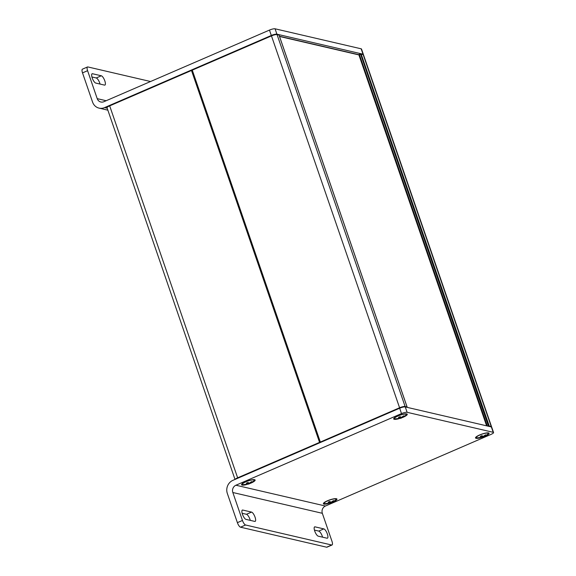 <?xml version="1.0" encoding="UTF-8"?>
<svg xmlns="http://www.w3.org/2000/svg" width="576" height="576" viewBox="0 0 576 576"><rect width="100%" height="100%" fill="white"/><g stroke="black" fill="none" stroke-linecap="round" stroke-linejoin="round"><path stroke-width="0.86" d="M320.083 442.253L319.55 442.39L319.766 442.771M192.002 70.243A0.446 0.41 -76.9 0 0 191.52 70.099L192.024 70.344M489.226 426.434A0.446 0.41 -76.9 0 0 489.254 426.06L488.75 426.326M320.544 442.433L320.112 442.26A0.446 0.41 -76.9 0 0 320.357 442.512A0.446 0.446 0 0 1 320.076 442.238L192.017 70.322L192.269 69.768L271.49 35.518A4.039 0.886 161 0 1 276.53 34.351M360.662 53.906L361.195 54.151A0.446 0.41 -76.9 0 0 360.662 53.906M192.233 69.804A0.446 0.41 -76.9 0 0 192.038 70.279M320.09 442.195L192.017 70.322A0.446 0.446 0 0 1 192.269 69.768L271.462 35.892A4.493 0.986 -19 0 1 277.063 34.596A0.446 0.41 -76.9 0 0 276.775 34.33L271.454 35.518M407.102 407.03L407.081 406.966A0.446 0.41 103.1 0 1 407.052 407.34M278.496 34.805A0.446 0.41 103.1 0 1 279.022 35.057L279.043 35.114M107.194 108.216L104.558 107.604L271.318 35.474A4.493 0.986 -19 0 1 276.919 34.186L275.069 28.8A4.493 0.986 161 0 0 269.46 30.089L103.874 101.714A5.609 5.17 -76.9 0 1 100.822 102.002A5.609 5.17 -76.9 0 1 97.214 98.647L87.588 70.69A4.493 1.447 -113.4 0 1 87.516 66.967A4.493 1.447 -113.4 0 1 87.869 66.946L150.566 81.518M275.069 28.8L361.159 48.809L363.017 54.194A4.493 0.986 -19 0 1 363.362 54.418A4.493 0.986 -19 0 1 363.355 54.59M363.362 54.418L361.505 49.032A4.493 0.986 161 0 0 361.159 48.809M87.516 66.967L82.44 69.156A4.493 1.447 66.6 0 0 82.519 72.886L92.57 102.082A10.102 9.302 103.1 0 0 99.065 108.122A10.102 9.302 103.1 0 0 104.558 107.604M276.919 34.186L363.017 54.194M100.051 84.067A5.047 1.627 66.6 0 0 96.235 77.976L91.908 76.968M104.515 85.104L95.731 83.059A5.047 1.627 -113.4 0 1 92.412 78.502A5.047 1.627 -113.4 0 1 92.124 73.764A5.047 1.627 -113.4 0 1 92.52 73.742L101.304 75.78A5.047 1.627 -113.4 0 1 104.623 80.338A5.047 1.627 -113.4 0 1 104.911 85.075A5.047 1.627 -113.4 0 1 104.515 85.104M485.122 436.212A7.186 1.577 161 0 0 488.808 433.001A7.186 1.577 161 0 0 481.795 434.124A7.186 1.577 161 0 0 475.574 437.558A7.186 1.577 161 0 0 480.456 437.818M493.56 432.54L491.702 427.154A4.493 0.986 161 0 0 491.357 426.931L493.214 432.317A4.493 0.986 -19 0 1 493.56 432.54A4.493 0.986 -19 0 1 491.018 434.398L325.433 506.023L235.93 485.222L401.515 413.597A4.493 0.986 -19 0 1 407.117 412.308L405.266 406.922A4.493 0.986 161 0 0 399.658 408.211L232.906 480.341A10.102 9.302 103.1 0 0 227.333 493.459L237.391 522.655A4.493 1.447 66.6 0 0 240.516 527.191L245.592 524.995A4.493 1.447 -113.4 0 1 242.46 520.459L232.834 492.509L322.337 513.302A5.609 5.17 103.1 0 1 325.433 506.023M493.214 432.317L407.117 412.308M332.993 502.013A7.186 1.577 161 0 0 336.679 498.802A7.186 1.577 161 0 0 329.666 499.925A7.186 1.577 161 0 0 323.446 503.359A7.186 1.577 161 0 0 328.327 503.618M403.286 417.19A7.186 1.577 161 0 0 406.98 413.986A7.186 1.577 161 0 0 399.96 415.109A7.186 1.577 161 0 0 393.739 418.543A7.186 1.577 161 0 0 398.621 418.802M251.158 482.998A7.186 1.577 161 0 0 254.844 479.786A7.186 1.577 161 0 0 247.831 480.91A7.186 1.577 161 0 0 241.61 484.344A7.186 1.577 161 0 0 246.492 484.603M322.337 513.302L331.963 541.26A4.493 1.447 -113.4 0 1 332.042 544.982A4.493 1.447 -113.4 0 1 331.682 545.004L245.592 524.995M235.93 485.222A5.609 5.17 -76.9 0 0 232.834 492.509M491.357 426.931L405.266 406.922M331.682 545.004L326.614 547.2L240.516 527.191M326.614 547.2A4.493 1.447 66.6 0 0 326.966 547.178L332.042 544.982M250.286 520.373A5.047 1.627 66.6 0 0 246.463 514.289L242.143 513.281M322.567 537.17A5.047 1.627 66.6 0 0 318.751 531.086L314.431 530.078M242.755 510.055L251.539 512.093A5.047 1.627 -113.4 0 1 254.858 516.65A5.047 1.627 -113.4 0 1 255.146 521.388A5.047 1.627 -113.4 0 1 254.743 521.41L245.966 519.372A5.047 1.627 -113.4 0 1 242.647 514.814A5.047 1.627 -113.4 0 1 242.359 510.077A5.047 1.627 -113.4 0 1 242.755 510.055L242.064 510.35M315.043 526.853L323.82 528.89A5.047 1.627 -113.4 0 1 327.146 533.448A5.047 1.627 -113.4 0 1 327.427 538.186A5.047 1.627 -113.4 0 1 327.031 538.207L318.247 536.17A5.047 1.627 -113.4 0 1 314.928 531.612A5.047 1.627 -113.4 0 1 314.64 526.874A5.047 1.627 -113.4 0 1 315.043 526.853L314.352 527.148M397.786 418.874L397.058 418.709L399.722 418.14L399.341 417.038L399.859 418.464L397.699 418.644M399.665 417.974L398.455 417.377L400.118 416.664L401.378 417.42L403.69 415.843L404.417 416.009L402.098 417.593L403.013 417.334L399.859 418.464M400.442 418.306L399.917 416.765M401.134 417.413L401.357 418.054L400.824 418.241L400.363 416.902M402.098 417.593L401.954 417.168M402.509 417.319L402.365 416.902M401.105 418.198L395.338 418.853A6.17 1.354 -19 0 1 394.603 418.5A6.17 1.354 -19 0 1 398.095 415.944A6.17 1.354 -19 0 1 405.799 414.173A6.17 1.354 -19 0 1 406.274 414.482A6.17 1.354 -19 0 1 405.914 415.21L402.826 417.449M247.529 483.775L246.326 483.185L247.99 482.465L249.25 483.221L251.561 481.644L252.288 481.81L249.97 483.394L250.884 483.142L247.723 484.265L244.93 484.51L247.586 483.941L247.212 482.839M247.723 484.265L247.234 482.832M248.314 484.106L247.781 482.573M249.005 483.221L249.228 483.854L248.688 484.042L248.227 482.702M249.97 483.394L249.826 482.976M250.38 483.12L250.236 482.702M248.976 483.998L243.209 484.654A6.17 1.354 -19 0 1 242.474 484.301A6.17 1.354 -19 0 1 245.966 481.745A6.17 1.354 -19 0 1 253.67 479.974A6.17 1.354 -19 0 1 254.146 480.283A6.17 1.354 -19 0 1 253.778 481.018L250.697 483.25M481.493 436.99L480.29 436.399L481.946 435.679L483.206 436.442L485.518 434.858L486.245 435.024L483.934 436.608L484.848 436.356L481.687 437.479L478.886 437.724L481.55 437.155L481.169 436.054M481.687 437.479L481.19 436.046M482.278 437.328L481.745 435.787M482.969 436.435L483.185 437.069L482.652 437.256L482.191 435.917M483.934 436.608L483.79 436.19M484.344 436.334L484.2 435.917M482.94 437.213L477.166 437.868A6.17 1.354 -19 0 1 476.431 437.515A6.17 1.354 -19 0 1 479.923 434.966A6.17 1.354 -19 0 1 487.634 433.188A6.17 1.354 -19 0 1 488.102 433.498A6.17 1.354 -19 0 1 487.742 434.232L484.654 436.464M329.364 502.79L328.162 502.2L329.818 501.48L331.078 502.243L333.389 500.659L334.116 500.825L331.805 502.409L332.719 502.157L329.558 503.28L326.758 503.525L329.422 502.956L329.04 501.854M329.558 503.28L329.062 501.847M330.149 503.129L329.616 501.588M330.84 502.236L331.056 502.877L330.523 503.064L330.062 501.725M331.805 502.409L331.661 501.991M332.208 502.135L332.064 501.718M330.811 503.014L325.037 503.676A6.17 1.354 -19 0 1 324.302 503.323A6.17 1.354 -19 0 1 327.794 500.767A6.17 1.354 -19 0 1 335.506 498.989A6.17 1.354 -19 0 1 335.974 499.298A6.17 1.354 -19 0 1 335.614 500.033L332.525 502.272M235.174 479.362A4.493 0.986 161 0 1 237.636 477.821L109.57 105.538C107.417 106.596 106.567 107.338 107.035 107.77A4.493 0.986 -19 0 1 109.577 105.912L191.491 70.481L319.55 442.39L237.636 477.821L237.852 478.202M191.995 70.135L191.765 70.078A0.446 0.446 0 0 0 191.484 70.106L109.57 105.538L191.462 70.128M109.541 105.559A4.039 0.886 161 0 0 107.323 107.215M363.499 54.835A4.493 0.986 -19 0 0 363.161 54.605L491.22 426.514L489.254 426.06L361.195 54.151L363.161 54.605A0.446 0.41 -76.9 0 0 362.873 54.338L363.499 54.835L491.558 426.744A4.493 0.986 161 0 0 491.22 426.514A0.446 0.41 103.1 0 1 491.191 426.888M279.54 36.468L358.906 54.914L360.634 54.281L488.513 426.269M405.086 406.894A0.446 0.41 103.1 0 0 405.122 406.505L277.063 34.596L279.022 35.057L407.081 406.966L405.122 406.505A4.493 0.986 161 0 0 399.521 407.801L320.335 442.051L192.276 70.142L271.462 35.892L399.73 408.182M486.619 425.83L358.906 54.914A0.446 0.41 -76.9 0 0 358.618 54.648L279.461 36.252M360.605 53.935L359.467 54.785L487.282 425.981M359.431 54.439L358.668 54.662M269.46 30.089L271.318 35.474M82.519 72.886L87.588 70.69M106.164 100.728L97.214 98.647M101.304 75.78L96.235 77.976M92.52 73.742L91.829 74.045M399.658 408.211L401.515 413.597M242.46 520.459L237.391 522.655M251.539 512.093L246.463 514.289M323.82 528.89L318.751 531.086M107.035 107.77L235.008 479.426M362.873 54.338L360.907 53.885A0.446 0.446 0 0 0 360.626 53.906L358.603 54.641M407.088 407.347A0.446 0.446 0 0 0 407.117 406.987L279.058 35.078A0.446 0.446 0 0 0 278.734 34.783L276.775 34.33M107.863 110.167L99.065 108.122M406.274 414.482L406.051 413.827M394.603 418.5L394.373 417.845M254.146 480.283L253.922 479.628M242.474 484.301L242.244 483.646M488.102 433.498L487.879 432.842M476.431 437.515L476.208 436.86M335.974 499.298L335.75 498.643M324.302 503.323L324.079 502.668"/></g></svg>
